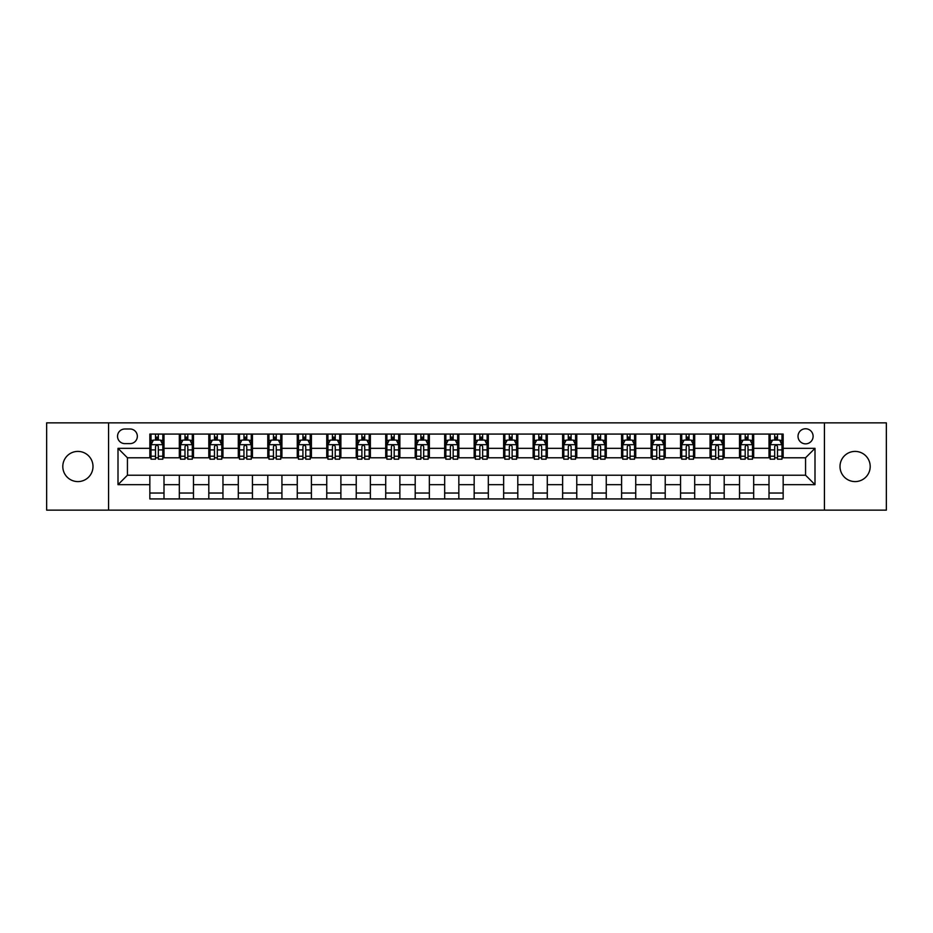 <?xml version="1.0" encoding="UTF-8"?>
<svg xmlns="http://www.w3.org/2000/svg" width="933" height="933" viewBox="0 0 933 933"><rect width="100%" height="100%" fill="white"/><g stroke="black" fill="none" stroke-linecap="round" stroke-linejoin="round"><path stroke-width="1.4" d="M855.095 451.409A15.091 15.091 0 0 0 840.003 466.5A15.091 15.091 0 0 0 855.095 481.591A15.091 15.091 0 0 0 870.197 466.5A15.091 15.091 0 0 0 855.095 451.409M77.906 451.409A15.091 15.091 0 0 0 62.803 466.5A15.091 15.091 0 0 0 77.906 481.591A15.091 15.091 0 0 0 92.997 466.5A15.091 15.091 0 0 0 77.906 451.409M805.564 428.76A7.546 7.546 0 0 0 798.018 436.306A7.546 7.546 0 0 0 805.564 443.851A7.546 7.546 0 0 0 813.11 436.306A7.546 7.546 0 0 0 805.564 428.76M824.434 510.141L886.35 510.141L886.35 422.859L824.434 422.859L824.434 510.141L108.566 510.141L108.566 422.859L46.65 422.859L46.65 510.141L108.566 510.141M124.835 443.618L130.025 443.618A7.312 7.312 0 0 0 137.338 436.306A7.312 7.312 0 0 0 130.025 428.993L124.835 428.993A7.312 7.312 0 0 0 117.535 436.306A7.312 7.312 0 0 0 124.835 443.618M824.434 422.859L108.566 422.859M149.84 484.659L118.001 484.659L118.001 448.341L149.84 448.341L149.84 457.776L127.436 457.776L127.436 475.224L149.84 475.224L149.84 498.933L783.16 498.933L783.16 475.224L805.564 475.224L805.564 457.776L783.16 457.776L783.16 448.341L814.999 448.341L814.999 484.659L783.16 484.659M783.16 448.341L783.16 434.067L149.84 434.067L149.84 448.341M769.002 434.067L769.002 457.776L770.18 457.776M774.67 457.776L777.492 457.776M781.982 457.776L783.16 457.776M769.002 457.776L752.488 457.776M739.519 434.067L739.519 457.776L740.697 457.776M745.187 457.776L748.009 457.776M739.519 457.776L723.005 457.776M710.036 434.067L710.036 457.776L711.214 457.776M715.693 457.776L718.527 457.776M710.036 457.776L693.522 457.776M680.554 434.067L680.554 457.776L681.731 457.776M686.21 457.776L689.044 457.776M680.554 457.776L664.039 457.776M651.071 434.067L651.071 457.776L652.249 457.776M656.727 457.776L659.561 457.776M651.071 457.776L634.557 457.776M621.588 434.067L621.588 457.776L622.766 457.776M627.244 457.776L630.078 457.776M621.588 457.776L605.074 457.776M592.105 434.067L592.105 457.776L593.283 457.776M597.761 457.776L600.595 457.776M592.105 457.776L575.591 457.776M562.622 434.067L562.622 457.776L563.8 457.776M568.279 457.776L571.113 457.776M562.622 457.776L546.108 457.776M533.128 434.067L533.128 457.776L534.317 457.776M538.796 457.776L541.63 457.776M533.128 457.776L516.625 457.776M503.645 434.067L503.645 457.776L504.835 457.776M509.313 457.776L512.135 457.776M503.645 457.776L487.143 457.776M474.162 434.067L474.162 457.776L475.34 457.776M479.83 457.776L482.653 457.776M474.162 457.776L457.66 457.776M444.679 434.067L444.679 457.776L445.857 457.776M450.347 457.776L453.17 457.776M444.679 457.776L428.165 457.776M415.197 434.067L415.197 457.776L416.375 457.776M420.865 457.776L423.687 457.776M415.197 457.776L398.683 457.776M385.714 434.067L385.714 457.776L386.892 457.776M391.37 457.776L394.204 457.776M385.714 457.776L369.2 457.776M356.231 434.067L356.231 457.776L357.409 457.776M361.887 457.776L364.721 457.776M356.231 457.776L339.717 457.776M326.748 434.067L326.748 457.776L327.926 457.776M332.405 457.776L335.239 457.776M326.748 457.776L310.234 457.776M297.265 434.067L297.265 457.776L298.443 457.776M302.922 457.776L305.756 457.776M297.265 457.776L280.751 457.776M267.783 434.067L267.783 457.776L268.961 457.776M273.439 457.776L276.273 457.776M267.783 457.776L251.269 457.776M238.3 434.067L238.3 457.776L239.478 457.776M243.956 457.776L246.79 457.776M238.3 457.776L221.786 457.776M208.805 434.067L208.805 457.776L209.995 457.776M214.473 457.776L217.307 457.776M208.805 457.776L192.303 457.776M179.323 434.067L179.323 457.776L180.512 457.776M184.991 457.776L187.813 457.776M179.323 457.776L162.82 457.776M149.84 457.776L151.018 457.776M155.508 457.776L158.33 457.776M149.84 475.224L163.998 475.224L163.998 498.933M783.16 475.224L163.998 475.224M163.998 434.067L163.998 457.776M149.84 439.968L151.018 439.968M155.508 439.968L158.33 439.968M162.82 439.968L163.998 439.968M149.84 493.032L163.998 493.032M179.323 475.224L179.323 498.933M193.481 434.067L193.481 457.776M179.323 439.968L180.512 439.968M184.991 439.968L187.813 439.968M192.303 439.968L193.481 439.968M193.481 475.224L193.481 498.933M179.323 493.032L193.481 493.032M208.805 475.224L208.805 498.933M222.964 475.224L222.964 498.933M208.805 493.032L222.964 493.032M222.964 434.067L222.964 457.776M208.805 439.968L209.995 439.968M214.473 439.968L217.307 439.968M221.786 439.968L222.964 439.968M238.3 475.224L238.3 498.933M252.446 475.224L252.446 498.933M238.3 493.032L252.446 493.032M252.446 434.067L252.446 457.776M238.3 439.968L239.478 439.968M243.956 439.968L246.79 439.968M251.269 439.968L252.446 439.968M267.783 475.224L267.783 498.933M281.929 475.224L281.929 498.933M267.783 493.032L281.929 493.032M281.929 434.067L281.929 457.776M267.783 439.968L268.961 439.968M273.439 439.968L276.273 439.968M280.751 439.968L281.929 439.968M297.265 475.224L297.265 498.933M311.412 475.224L311.412 498.933M297.265 493.032L311.412 493.032M311.412 434.067L311.412 457.776M297.265 439.968L298.443 439.968M302.922 439.968L305.756 439.968M310.234 439.968L311.412 439.968M326.748 475.224L326.748 498.933M340.895 475.224L340.895 498.933M326.748 493.032L340.895 493.032M340.895 434.067L340.895 457.776M326.748 439.968L327.926 439.968M332.405 439.968L335.239 439.968M339.717 439.968L340.895 439.968M356.231 475.224L356.231 498.933M370.378 475.224L370.378 498.933M356.231 493.032L370.378 493.032M370.378 434.067L370.378 457.776M356.231 439.968L357.409 439.968M361.887 439.968L364.721 439.968M369.2 439.968L370.378 439.968M385.714 475.224L385.714 498.933M399.872 475.224L399.872 498.933M385.714 493.032L399.872 493.032M399.872 434.067L399.872 457.776M385.714 439.968L386.892 439.968M391.37 439.968L394.204 439.968M398.683 439.968L399.872 439.968M415.197 475.224L415.197 498.933M429.355 475.224L429.355 498.933M415.197 493.032L429.355 493.032M429.355 434.067L429.355 457.776M415.197 439.968L416.375 439.968M420.865 439.968L423.687 439.968M428.165 439.968L429.355 439.968M444.679 475.224L444.679 498.933M458.838 475.224L458.838 498.933M444.679 493.032L458.838 493.032M458.838 434.067L458.838 457.776M444.679 439.968L445.857 439.968M450.347 439.968L453.17 439.968M457.66 439.968L458.838 439.968M474.162 475.224L474.162 498.933M488.321 475.224L488.321 498.933M474.162 493.032L488.321 493.032M488.321 434.067L488.321 457.776M474.162 439.968L475.34 439.968M479.83 439.968L482.653 439.968M487.143 439.968L488.321 439.968M503.645 475.224L503.645 498.933M517.803 475.224L517.803 498.933M503.645 493.032L517.803 493.032M517.803 434.067L517.803 457.776M503.645 439.968L504.835 439.968M509.313 439.968L512.135 439.968M516.625 439.968L517.803 439.968M533.128 475.224L533.128 498.933M547.286 475.224L547.286 498.933M533.128 493.032L547.286 493.032M547.286 434.067L547.286 457.776M533.128 439.968L534.317 439.968M538.796 439.968L541.63 439.968M546.108 439.968L547.286 439.968M562.622 475.224L562.622 498.933M576.769 475.224L576.769 498.933M562.622 493.032L576.769 493.032M576.769 434.067L576.769 457.776M562.622 439.968L563.8 439.968M568.279 439.968L571.113 439.968M575.591 439.968L576.769 439.968M592.105 475.224L592.105 498.933M606.252 475.224L606.252 498.933M592.105 493.032L606.252 493.032M606.252 434.067L606.252 457.776M592.105 439.968L593.283 439.968M597.761 439.968L600.595 439.968M605.074 439.968L606.252 439.968M621.588 475.224L621.588 498.933M635.735 475.224L635.735 498.933M621.588 493.032L635.735 493.032M635.735 434.067L635.735 457.776M621.588 439.968L622.766 439.968M627.244 439.968L630.078 439.968M634.557 439.968L635.735 439.968M651.071 475.224L651.071 498.933M665.217 475.224L665.217 498.933M651.071 493.032L665.217 493.032M665.217 434.067L665.217 457.776M651.071 439.968L652.249 439.968M656.727 439.968L659.561 439.968M664.039 439.968L665.217 439.968M680.554 475.224L680.554 498.933M694.7 475.224L694.7 498.933M680.554 493.032L694.7 493.032M694.7 434.067L694.7 457.776M680.554 439.968L681.731 439.968M686.21 439.968L689.044 439.968M693.522 439.968L694.7 439.968M710.036 475.224L710.036 498.933M724.195 475.224L724.195 498.933M710.036 493.032L724.195 493.032M724.195 434.067L724.195 457.776M710.036 439.968L711.214 439.968M715.693 439.968L718.527 439.968M723.005 439.968L724.195 439.968M739.519 475.224L739.519 498.933M753.677 475.224L753.677 498.933M739.519 493.032L753.677 493.032M753.677 434.067L753.677 457.776M739.519 439.968L740.697 439.968M745.187 439.968L748.009 439.968M752.488 439.968L753.677 439.968M769.002 475.224L769.002 498.933M769.002 493.032L783.16 493.032M769.002 439.968L770.18 439.968M774.67 439.968L777.492 439.968M781.982 439.968L783.16 439.968M127.436 457.776L118.001 448.341M127.436 475.224L118.001 484.659M814.999 448.341L805.564 457.776M814.999 484.659L805.564 475.224M158.33 437.134L155.508 437.134M162.82 456.225L158.33 456.225L158.33 459.188L162.82 459.188L162.82 444.796L160.453 440.084L153.385 440.084L151.018 444.796L151.018 459.188L155.508 459.188L155.508 456.225L151.018 456.225M151.018 444.796L151.018 434.067M162.82 444.796L162.82 434.067M155.508 440.084L155.508 434.067M158.33 434.067L158.33 440.084M158.33 456.225L158.33 446.569C157.397 444.749 156.452 444.749 155.508 446.569L155.508 456.225M187.813 437.134L184.991 437.134M192.303 456.225L187.813 456.225L187.813 459.188L192.303 459.188L192.303 444.796L189.947 440.084L182.868 440.084L180.512 444.796L180.512 459.188L184.991 459.188L184.991 456.225L180.512 456.225M180.512 444.796L180.512 434.067M192.303 444.796L192.303 434.067M184.991 440.084L184.991 434.067M187.813 434.067L187.813 440.084M187.813 456.225L187.813 446.569C186.88 444.749 185.935 444.749 184.991 446.569L184.991 456.225M217.307 437.134L214.473 437.134M221.786 456.225L217.307 456.225L217.307 459.188L221.786 459.188L221.786 444.796L219.43 440.084L212.351 440.084L209.995 444.796L209.995 459.188L214.473 459.188L214.473 456.225L209.995 456.225M209.995 444.796L209.995 434.067M221.786 444.796L221.786 434.067M214.473 440.084L214.473 434.067M217.307 434.067L217.307 440.084M217.307 456.225L217.307 446.569C216.363 444.749 215.418 444.749 214.473 446.569L214.473 456.225M246.79 437.134L243.956 437.134M251.269 456.225L246.79 456.225L246.79 459.188L251.269 459.188L251.269 444.796L248.913 440.084L241.834 440.084L239.478 444.796L239.478 459.188L243.956 459.188L243.956 456.225L239.478 456.225M239.478 444.796L239.478 434.067M251.269 444.796L251.269 434.067M243.956 440.084L243.956 434.067M246.79 434.067L246.79 440.084M246.79 456.225L246.79 446.569C245.846 444.749 244.901 444.749 243.956 446.569L243.956 456.225M276.273 437.134L273.439 437.134M280.751 456.225L276.273 456.225L276.273 459.188L280.751 459.188L280.751 444.796L278.396 440.084L271.316 440.084L268.961 444.796L268.961 459.188L273.439 459.188L273.439 456.225L268.961 456.225M268.961 444.796L268.961 434.067M280.751 444.796L280.751 434.067M273.439 440.084L273.439 434.067M276.273 434.067L276.273 440.084M276.273 456.225L276.273 446.569C275.328 444.749 274.384 444.749 273.439 446.569L273.439 456.225M305.756 437.134L302.922 437.134M310.234 456.225L305.756 456.225L305.756 459.188L310.234 459.188L310.234 444.796L307.878 440.084L300.799 440.084L298.443 444.796L298.443 459.188L302.922 459.188L302.922 456.225L298.443 456.225M298.443 444.796L298.443 434.067M310.234 444.796L310.234 434.067M302.922 440.084L302.922 434.067M305.756 434.067L305.756 440.084M305.756 456.225L305.756 446.569C304.811 444.749 303.866 444.749 302.922 446.569L302.922 456.225M335.239 437.134L332.405 437.134M339.717 456.225L335.239 456.225L335.239 459.188L339.717 459.188L339.717 444.796L337.361 440.084L330.282 440.084L327.926 444.796L327.926 459.188L332.405 459.188L332.405 456.225L327.926 456.225M327.926 444.796L327.926 434.067M339.717 444.796L339.717 434.067M332.405 440.084L332.405 434.067M335.239 434.067L335.239 440.084M335.239 456.225L335.239 446.569C334.294 444.749 333.349 444.749 332.405 446.569L332.405 456.225M364.721 437.134L361.887 437.134M369.2 456.225L364.721 456.225L364.721 459.188L369.2 459.188L369.2 444.796L366.844 440.084L359.765 440.084L357.409 444.796L357.409 459.188L361.887 459.188L361.887 456.225L357.409 456.225M357.409 444.796L357.409 434.067M369.2 444.796L369.2 434.067M361.887 440.084L361.887 434.067M364.721 434.067L364.721 440.084M364.721 456.225L364.721 446.569C363.777 444.749 362.832 444.749 361.887 446.569L361.887 456.225M394.204 437.134L391.37 437.134M398.683 456.225L394.204 456.225L394.204 459.188L398.683 459.188L398.683 444.796L396.327 440.084L389.248 440.084L386.892 444.796L386.892 459.188L391.37 459.188L391.37 456.225L386.892 456.225M386.892 444.796L386.892 434.067M398.683 444.796L398.683 434.067M391.37 440.084L391.37 434.067M394.204 434.067L394.204 440.084M394.204 456.225L394.204 446.569C393.26 444.749 392.315 444.749 391.37 446.569L391.37 456.225M423.687 437.134L420.865 437.134M428.165 456.225L423.687 456.225L423.687 459.188L428.165 459.188L428.165 444.796L425.81 440.084L418.73 440.084L416.375 444.796L416.375 459.188L420.865 459.188L420.865 456.225L416.375 456.225M416.375 444.796L416.375 434.067M428.165 444.796L428.165 434.067M420.865 440.084L420.865 434.067M423.687 434.067L423.687 440.084M423.687 456.225L423.687 446.569C422.742 444.749 421.809 444.749 420.865 446.569L420.865 456.225M453.17 437.134L450.347 437.134M457.66 456.225L453.17 456.225L453.17 459.188L457.66 459.188L457.66 444.796L455.292 440.084L448.225 440.084L445.857 444.796L445.857 459.188L450.347 459.188L450.347 456.225L445.857 456.225M445.857 444.796L445.857 434.067M457.66 444.796L457.66 434.067M450.347 440.084L450.347 434.067M453.17 434.067L453.17 440.084M453.17 456.225L453.17 446.569C452.237 444.749 451.292 444.749 450.347 446.569L450.347 456.225M482.653 437.134L479.83 437.134M487.143 456.225L482.653 456.225L482.653 459.188L487.143 459.188L487.143 444.796L484.775 440.084L477.708 440.084L475.34 444.796L475.34 459.188L479.83 459.188L479.83 456.225L475.34 456.225M475.34 444.796L475.34 434.067M487.143 444.796L487.143 434.067M479.83 440.084L479.83 434.067M482.653 434.067L482.653 440.084M482.653 456.225L482.653 446.569C481.72 444.749 480.775 444.749 479.83 446.569L479.83 456.225M512.135 437.134L509.313 437.134M516.625 456.225L512.135 456.225L512.135 459.188L516.625 459.188L516.625 444.796L514.27 440.084L507.19 440.084L504.835 444.796L504.835 459.188L509.313 459.188L509.313 456.225L504.835 456.225M504.835 444.796L504.835 434.067M516.625 444.796L516.625 434.067M509.313 440.084L509.313 434.067M512.135 434.067L512.135 440.084M512.135 456.225L512.135 446.569C511.202 444.749 510.258 444.749 509.313 446.569L509.313 456.225M541.63 437.134L538.796 437.134M546.108 456.225L541.63 456.225L541.63 459.188L546.108 459.188L546.108 444.796L543.752 440.084L536.673 440.084L534.317 444.796L534.317 459.188L538.796 459.188L538.796 456.225L534.317 456.225M534.317 444.796L534.317 434.067M546.108 444.796L546.108 434.067M538.796 440.084L538.796 434.067M541.63 434.067L541.63 440.084M541.63 456.225L541.63 446.569C540.685 444.749 539.74 444.749 538.796 446.569L538.796 456.225M571.113 437.134L568.279 437.134M575.591 456.225L571.113 456.225L571.113 459.188L575.591 459.188L575.591 444.796L573.235 440.084L566.156 440.084L563.8 444.796L563.8 459.188L568.279 459.188L568.279 456.225L563.8 456.225M563.8 444.796L563.8 434.067M575.591 444.796L575.591 434.067M568.279 440.084L568.279 434.067M571.113 434.067L571.113 440.084M571.113 456.225L571.113 446.569C570.168 444.749 569.223 444.749 568.279 446.569L568.279 456.225M600.595 437.134L597.761 437.134M605.074 456.225L600.595 456.225L600.595 459.188L605.074 459.188L605.074 444.796L602.718 440.084L595.639 440.084L593.283 444.796L593.283 459.188L597.761 459.188L597.761 456.225L593.283 456.225M593.283 444.796L593.283 434.067M605.074 444.796L605.074 434.067M597.761 440.084L597.761 434.067M600.595 434.067L600.595 440.084M600.595 456.225L600.595 446.569C599.651 444.749 598.706 444.749 597.761 446.569L597.761 456.225M630.078 437.134L627.244 437.134M634.557 456.225L630.078 456.225L630.078 459.188L634.557 459.188L634.557 444.796L632.201 440.084L625.122 440.084L622.766 444.796L622.766 459.188L627.244 459.188L627.244 456.225L622.766 456.225M622.766 444.796L622.766 434.067M634.557 444.796L634.557 434.067M627.244 440.084L627.244 434.067M630.078 434.067L630.078 440.084M630.078 456.225L630.078 446.569C629.134 444.749 628.189 444.749 627.244 446.569L627.244 456.225M659.561 437.134L656.727 437.134M664.039 456.225L659.561 456.225L659.561 459.188L664.039 459.188L664.039 444.796L661.684 440.084L654.604 440.084L652.249 444.796L652.249 459.188L656.727 459.188L656.727 456.225L652.249 456.225M652.249 444.796L652.249 434.067M664.039 444.796L664.039 434.067M656.727 440.084L656.727 434.067M659.561 434.067L659.561 440.084M659.561 456.225L659.561 446.569C658.616 444.749 657.672 444.749 656.727 446.569L656.727 456.225M689.044 437.134L686.21 437.134M693.522 456.225L689.044 456.225L689.044 459.188L693.522 459.188L693.522 444.796L691.166 440.084L684.087 440.084L681.731 444.796L681.731 459.188L686.21 459.188L686.21 456.225L681.731 456.225M681.731 444.796L681.731 434.067M693.522 444.796L693.522 434.067M686.21 440.084L686.21 434.067M689.044 434.067L689.044 440.084M689.044 456.225L689.044 446.569C688.099 444.749 687.155 444.749 686.21 446.569L686.21 456.225M718.527 437.134L715.693 437.134M723.005 456.225L718.527 456.225L718.527 459.188L723.005 459.188L723.005 444.796L720.649 440.084L713.57 440.084L711.214 444.796L711.214 459.188L715.693 459.188L715.693 456.225L711.214 456.225M711.214 444.796L711.214 434.067M723.005 444.796L723.005 434.067M715.693 440.084L715.693 434.067M718.527 434.067L718.527 440.084M718.527 456.225L718.527 446.569C717.582 444.749 716.637 444.749 715.693 446.569L715.693 456.225M748.009 437.134L745.187 437.134M752.488 456.225L748.009 456.225L748.009 459.188L752.488 459.188L752.488 444.796L750.132 440.084L743.053 440.084L740.697 444.796L740.697 459.188L745.187 459.188L745.187 456.225L740.697 456.225M740.697 444.796L740.697 434.067M752.488 444.796L752.488 434.067M745.187 440.084L745.187 434.067M748.009 434.067L748.009 440.084M748.009 456.225L748.009 446.569C747.065 444.749 746.132 444.749 745.187 446.569L745.187 456.225M777.492 437.134L774.67 437.134M781.982 456.225L777.492 456.225L777.492 459.188L781.982 459.188L781.982 444.796L779.615 440.084L772.547 440.084L770.18 444.796L770.18 459.188L774.67 459.188L774.67 456.225L770.18 456.225M770.18 444.796L770.18 434.067M781.982 444.796L781.982 434.067M774.67 440.084L774.67 434.067M777.492 434.067L777.492 440.084M777.492 456.225L777.492 446.569C776.559 444.749 775.615 444.749 774.67 446.569L774.67 456.225M179.323 484.659L163.998 484.659M179.323 448.341L163.998 448.341M208.805 448.341L193.481 448.341M208.805 484.659L193.481 484.659M238.3 448.341L222.964 448.341M238.3 484.659L222.964 484.659M267.783 448.341L252.446 448.341M267.783 484.659L252.446 484.659M297.265 448.341L281.929 448.341M297.265 484.659L281.929 484.659M326.748 448.341L311.412 448.341M326.748 484.659L311.412 484.659M356.231 448.341L340.895 448.341M356.231 484.659L340.895 484.659M385.714 448.341L370.378 448.341M385.714 484.659L370.378 484.659M415.197 448.341L399.872 448.341M415.197 484.659L399.872 484.659M444.679 448.341L429.355 448.341M444.679 484.659L429.355 484.659M474.162 448.341L458.838 448.341M474.162 484.659L458.838 484.659M503.645 448.341L488.321 448.341M503.645 484.659L488.321 484.659M533.128 448.341L517.803 448.341M533.128 484.659L517.803 484.659M562.622 448.341L547.286 448.341M562.622 484.659L547.286 484.659M592.105 448.341L576.769 448.341M592.105 484.659L576.769 484.659M621.588 448.341L606.252 448.341M621.588 484.659L606.252 484.659M651.071 448.341L635.735 448.341M651.071 484.659L635.735 484.659M680.554 448.341L665.217 448.341M680.554 484.659L665.217 484.659M710.036 448.341L694.7 448.341M710.036 484.659L694.7 484.659M739.519 448.341L724.195 448.341M739.519 484.659L724.195 484.659M769.002 448.341L753.677 448.341M769.002 484.659L753.677 484.659M162.762 444.679L151.076 444.679M151.018 440.364L153.245 440.364M160.604 440.364L162.82 440.364M155.508 449.904L151.018 449.904M162.82 449.904L158.33 449.904M158.33 438.638L155.508 438.638M192.245 444.679L180.57 444.679M180.512 440.364L182.728 440.364M190.087 440.364L192.303 440.364M184.991 449.904L180.512 449.904M192.303 449.904L187.813 449.904M187.813 438.638L184.991 438.638M221.727 444.679L210.053 444.679M209.995 440.364L212.211 440.364M219.57 440.364L221.786 440.364M214.473 449.904L209.995 449.904M221.786 449.904L217.307 449.904M217.307 438.638L214.473 438.638M251.21 444.679L239.536 444.679M239.478 440.364L241.694 440.364M249.053 440.364L251.269 440.364M243.956 449.904L239.478 449.904M251.269 449.904L246.79 449.904M246.79 438.638L243.956 438.638M280.693 444.679L269.019 444.679M268.961 440.364L271.176 440.364M278.535 440.364L280.751 440.364M273.439 449.904L268.961 449.904M280.751 449.904L276.273 449.904M276.273 438.638L273.439 438.638M310.176 444.679L298.502 444.679M298.443 440.364L300.659 440.364M308.018 440.364L310.234 440.364M302.922 449.904L298.443 449.904M310.234 449.904L305.756 449.904M305.756 438.638L302.922 438.638M339.659 444.679L327.984 444.679M327.926 440.364L330.142 440.364M337.501 440.364L339.717 440.364M332.405 449.904L327.926 449.904M339.717 449.904L335.239 449.904M335.239 438.638L332.405 438.638M369.141 444.679L357.467 444.679M357.409 440.364L359.625 440.364M366.984 440.364L369.2 440.364M361.887 449.904L357.409 449.904M369.2 449.904L364.721 449.904M364.721 438.638L361.887 438.638M398.624 444.679L386.95 444.679M386.892 440.364L389.108 440.364M396.467 440.364L398.683 440.364M391.37 449.904L386.892 449.904M398.683 449.904L394.204 449.904M394.204 438.638L391.37 438.638M428.107 444.679L416.433 444.679M416.375 440.364L418.59 440.364M425.949 440.364L428.165 440.364M420.865 449.904L416.375 449.904M428.165 449.904L423.687 449.904M423.687 438.638L420.865 438.638M457.602 444.679L445.916 444.679M445.857 440.364L448.073 440.364M455.432 440.364L457.66 440.364M450.347 449.904L445.857 449.904M457.66 449.904L453.17 449.904M453.17 438.638L450.347 438.638M487.084 444.679L475.398 444.679M475.34 440.364L477.568 440.364M484.927 440.364L487.143 440.364M479.83 449.904L475.34 449.904M487.143 449.904L482.653 449.904M482.653 438.638L479.83 438.638M516.567 444.679L504.893 444.679M504.835 440.364L507.051 440.364M514.41 440.364L516.625 440.364M509.313 449.904L504.835 449.904M516.625 449.904L512.135 449.904M512.135 438.638L509.313 438.638M546.05 444.679L534.376 444.679M534.317 440.364L536.533 440.364M543.892 440.364L546.108 440.364M538.796 449.904L534.317 449.904M546.108 449.904L541.63 449.904M541.63 438.638L538.796 438.638M575.533 444.679L563.859 444.679M563.8 440.364L566.016 440.364M573.375 440.364L575.591 440.364M568.279 449.904L563.8 449.904M575.591 449.904L571.113 449.904M571.113 438.638L568.279 438.638M605.016 444.679L593.341 444.679M593.283 440.364L595.499 440.364M602.858 440.364L605.074 440.364M597.761 449.904L593.283 449.904M605.074 449.904L600.595 449.904M600.595 438.638L597.761 438.638M634.498 444.679L622.824 444.679M622.766 440.364L624.982 440.364M632.341 440.364L634.557 440.364M627.244 449.904L622.766 449.904M634.557 449.904L630.078 449.904M630.078 438.638L627.244 438.638M663.981 444.679L652.307 444.679M652.249 440.364L654.465 440.364M661.824 440.364L664.039 440.364M656.727 449.904L652.249 449.904M664.039 449.904L659.561 449.904M659.561 438.638L656.727 438.638M693.464 444.679L681.79 444.679M681.731 440.364L683.947 440.364M691.306 440.364L693.522 440.364M686.21 449.904L681.731 449.904M693.522 449.904L689.044 449.904M689.044 438.638L686.21 438.638M722.947 444.679L711.273 444.679M711.214 440.364L713.43 440.364M720.789 440.364L723.005 440.364M715.693 449.904L711.214 449.904M723.005 449.904L718.527 449.904M718.527 438.638L715.693 438.638M752.43 444.679L740.755 444.679M740.697 440.364L742.913 440.364M750.272 440.364L752.488 440.364M745.187 449.904L740.697 449.904M752.488 449.904L748.009 449.904M748.009 438.638L745.187 438.638M781.924 444.679L770.238 444.679M770.18 440.364L772.396 440.364M779.755 440.364L781.982 440.364M774.67 449.904L770.18 449.904M781.982 449.904L777.492 449.904M777.492 438.638L774.67 438.638"/></g></svg>
